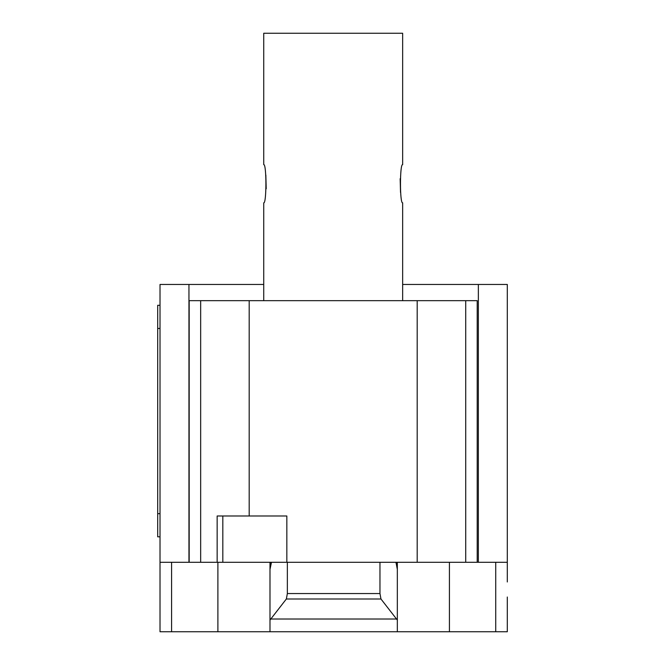<?xml version="1.0" encoding="UTF-8"?>
<svg xmlns="http://www.w3.org/2000/svg" width="665" height="665" viewBox="0 0 665 665"><rect width="100%" height="100%" fill="white"/><g stroke="black" fill="none" stroke-linecap="round" stroke-linejoin="round"><path stroke-width="1" d="M402.649 300.663L402.649 202.842C399.748 204.03 399.748 163.457 402.649 164.646L402.649 33.25L263.731 33.25L263.731 164.646C266.623 163.457 266.623 204.03 263.731 202.842L263.731 300.663M266.216 188.777L265.842 175.028M400.155 178.71L400.529 192.459M286.839 562.291L217.156 562.291L217.156 515.99L286.839 515.99L286.839 562.291L507.304 562.291L507.304 284.462L402.649 284.462M222.817 515.99L222.817 562.291M477.204 562.291L477.204 300.663L249.184 300.663L249.184 515.99M249.184 300.663L200.664 300.663L200.664 562.291L217.156 562.291M200.664 300.663L189.176 300.663L189.176 562.291L200.664 562.291M417.196 300.663L417.196 562.291M465.716 300.663L465.716 562.291M507.304 562.291L507.304 581.975M270.796 619.024L286.357 598.99L287.355 593.546L379.964 593.546L380.962 598.99L397.329 620.063L397.329 631.75L269.99 631.75L269.99 620.063L270.796 619.024L396.515 619.024M380.962 598.99L286.357 598.99M379.964 562.291L379.964 593.546M287.355 562.291L287.355 593.546M395.974 562.291L397.329 569.373L397.329 620.063M397.329 569.373L397.329 562.931L395.974 562.931M397.329 562.291L397.329 562.931M160.016 581.975L160.016 631.75L269.99 631.75M397.329 631.75L507.304 631.75L507.304 597.02M269.99 620.063L269.99 569.373L271.345 562.931L269.99 562.931L269.99 625.965M189.176 562.291L160.016 562.291L160.016 591.235M160.016 305.293L157.696 305.293L157.696 328.452L160.016 328.452M160.016 513.671L157.696 513.671L157.696 536.821L160.016 536.821M157.696 513.671L157.696 328.452M269.99 562.931L269.99 562.291M271.345 562.931L271.345 562.291M160.016 562.291L160.016 284.462L188.951 284.462L188.951 562.291M263.731 284.462L188.951 284.462M478.359 562.291L478.359 284.462M171.587 562.291L171.587 631.75M495.724 562.291L495.724 631.75M449.424 562.291L449.424 631.75M217.896 562.291L217.896 631.75"/></g></svg>
